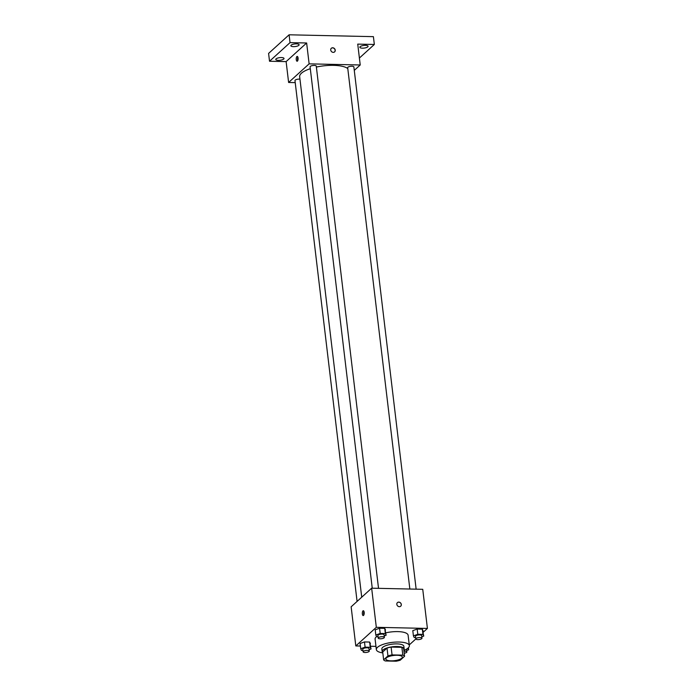 <?xml version="1.0" encoding="UTF-8"?>
<svg xmlns="http://www.w3.org/2000/svg" width="696" height="696" viewBox="0 0 696 696"><rect width="100%" height="100%" fill="white"/><g stroke="black" fill="none" stroke-linecap="round" stroke-linejoin="round"><path stroke-width="1.04" d="M386.428 657.885A8.309 2.636 -6.8 0 1 395.511 655.293A8.309 2.636 -6.8 0 1 402.349 657.076A8.309 2.636 -6.8 0 1 394.406 660.678A8.309 2.636 -6.8 0 1 385.845 659.042A8.309 2.636 -6.8 0 1 386.428 657.885M385.384 660.965L396.137 661.2A10.727 3.402 -6.8 0 0 400.243 660.2L404.559 656.276A10.727 3.402 -6.8 0 0 402.81 655.145L392.057 654.91A10.727 3.402 -6.8 0 0 387.95 655.91L383.635 659.834A10.727 3.402 -6.8 0 0 385.384 660.965M402.81 655.145L401.87 647.323L391.117 647.089L392.057 654.91M387.95 655.91L387.019 648.089L382.704 652.004L383.635 659.834M387.019 648.089A10.727 3.402 -6.8 0 1 391.117 647.089M401.87 647.323A10.727 3.402 -6.8 0 1 403.628 648.455L404.559 656.276M403.81 649.994A11.084 3.515 173.2 0 0 404.167 648.916A11.084 3.515 173.2 0 0 397.268 646.506A11.084 3.515 173.2 0 0 382.156 651.543A11.084 3.515 173.2 0 0 382.756 652.509M382.156 651.543L381.852 648.933A11.084 3.515 -6.8 0 1 382.635 647.402A11.084 3.515 -6.8 0 1 396.955 643.896A11.084 3.515 -6.8 0 1 403.854 646.306L404.167 648.916M382.809 652.909A16.626 5.272 -6.8 0 1 376.345 649.594A16.626 5.272 -6.8 0 1 377.528 647.289A16.626 5.272 -6.8 0 1 395.676 642.086A16.626 5.272 -6.8 0 1 409.352 645.653A16.626 5.272 -6.8 0 1 403.854 650.403M376.345 649.594L375.1 639.154A16.626 5.272 -6.8 0 1 376.284 636.849A16.626 5.272 -6.8 0 1 376.553 636.614M385.854 632.829A16.626 5.272 -6.8 0 1 408.108 635.222L409.352 645.653M421.811 636.77L423.742 636.083L422.333 629.175L417.174 629.062L412.798 630.637L413.415 635.857L414.207 637.536L415.634 637.571M409.265 644.905L415.808 638.971M423.281 632.185L427.414 628.436L376.319 627.313L355.804 645.932L360.397 646.036M370.716 646.262L375.962 646.375M384.209 635.944L386.141 635.257L384.731 628.349L379.572 628.236L375.196 629.81L375.814 635.03L376.597 636.71L378.032 636.744M369.115 649.646L371.038 648.959L369.637 642.051L364.469 641.938L360.093 643.513L360.719 648.733L361.502 650.412L362.938 650.447M427.414 628.436L422.742 589.312L371.655 588.19L376.319 627.313M396.833 604.354A2.427 2.097 -132.2 0 1 400.618 602.988A2.427 2.097 -132.2 0 1 398.356 606.442A2.427 2.097 -132.2 0 1 396.833 604.354M371.655 588.19L351.141 606.808L355.804 645.932M362.99 610.87A2.427 0.94 91.3 0 1 363.312 610.723A2.427 0.94 91.3 0 1 364.199 613.167A2.427 0.94 91.3 0 1 363.208 615.568A2.427 0.94 91.3 0 1 362.329 613.55A2.427 0.94 91.3 0 1 362.99 610.87M363.869 614.925A2.427 0.94 91.3 0 1 363.947 611.401M397.433 602.606A2.427 2.097 -132.2 0 1 400.696 606.199M361.729 597.194L299.663 76.682A24.934 7.917 -6.8 0 1 301.429 73.228A24.934 7.917 -6.8 0 1 310.294 68.695M316.375 67.06A24.934 7.917 -6.8 0 1 347.791 68.582M299.959 79.179A3.115 0.992 173.2 0 0 296.653 79.44A3.115 0.992 173.2 0 0 294.974 80.536L357.083 601.405M409.848 589.025L347.678 67.66A3.115 0.992 -6.8 0 1 347.896 67.225A3.115 0.992 -6.8 0 1 351.297 66.259A3.115 0.992 -6.8 0 1 353.864 66.92L416.138 589.164M372.247 588.198L310.077 66.833A3.115 0.992 -6.8 0 1 310.294 66.398A3.115 0.992 -6.8 0 1 313.696 65.433A3.115 0.992 -6.8 0 1 316.262 66.094L378.528 588.337M354.273 70.383L360.224 64.98L309.128 63.858L288.614 82.476L295.226 82.624M309.128 63.858L306.64 42.987L290.041 42.63L289.101 34.8L373.404 36.653L374.335 44.474L357.735 44.118L360.224 64.98M330.731 50.025A2.427 2.097 -132.2 0 1 334.524 48.659A2.427 2.097 -132.2 0 1 332.253 52.113A2.427 2.097 -132.2 0 1 330.731 50.025M289.101 34.8L268.586 53.418L269.526 61.248L286.126 61.605L288.614 82.476M306.64 42.987L286.126 61.605M296.887 56.541A2.427 0.94 91.3 0 1 297.218 56.402A2.427 0.94 91.3 0 1 298.097 58.838A2.427 0.94 91.3 0 1 297.114 61.248A2.427 0.94 91.3 0 1 296.235 59.221A2.427 0.94 91.3 0 1 296.887 56.541M297.766 60.596A2.427 0.94 91.3 0 1 297.845 57.072M331.34 48.276A2.427 2.097 -132.2 0 1 334.593 51.869M362.425 48.163A4.159 1.322 -6.8 0 1 359.841 47.258A4.159 1.322 -6.8 0 1 363.808 45.458A4.159 1.322 -6.8 0 1 368.088 46.275A4.159 1.322 -6.8 0 1 362.425 48.163M359.397 58.038L374.335 44.474M293.451 46.649A4.159 1.322 -6.8 0 1 290.867 45.745A4.159 1.322 -6.8 0 1 294.834 43.944A4.159 1.322 -6.8 0 1 299.123 44.762A4.159 1.322 -6.8 0 1 293.451 46.649M278.356 60.352A4.159 1.322 -6.8 0 1 275.773 59.447A4.159 1.322 -6.8 0 1 279.74 57.646A4.159 1.322 -6.8 0 1 284.02 58.464A4.159 1.322 -6.8 0 1 278.356 60.352M290.041 42.63L269.526 61.248M371.038 648.959L370.255 647.271L365.095 647.158L360.719 648.733M363.095 651.821L362.79 649.211A3.115 0.992 -6.8 0 1 363.007 648.776A3.115 0.992 -6.8 0 1 366.409 647.811A3.115 0.992 -6.8 0 1 368.967 648.472L369.28 651.082A3.115 0.992 -6.8 0 1 366.305 652.43A3.115 0.992 -6.8 0 1 363.095 651.821A3.115 0.992 -6.8 0 1 363.321 651.386A3.115 0.992 -6.8 0 1 366.722 650.412A3.115 0.992 -6.8 0 1 369.28 651.082M370.42 643.739L369.637 642.051L370.255 647.271M369.637 642.051L364.469 641.938L365.095 647.158M364.469 641.938L360.093 643.513M406.716 650.473L408.648 649.786L407.9 648.193M406.507 649.142A3.115 0.992 -6.8 0 1 406.577 649.298L406.882 651.908A3.115 0.992 -6.8 0 1 404.193 653.222M408.404 647.75L408.648 649.786M403.958 651.265A3.115 0.992 -6.8 0 1 406.882 651.908M386.141 635.257L385.349 633.569L380.19 633.456L375.814 635.03M378.198 638.119L377.885 635.509A3.115 0.992 -6.8 0 1 378.102 635.074A3.115 0.992 -6.8 0 1 381.504 634.1A3.115 0.992 -6.8 0 1 384.07 634.769L384.383 637.379A3.115 0.992 -6.8 0 1 381.408 638.728A3.115 0.992 -6.8 0 1 378.198 638.119A3.115 0.992 -6.8 0 1 378.415 637.684A3.115 0.992 -6.8 0 1 381.817 636.71A3.115 0.992 -6.8 0 1 384.383 637.379M385.514 630.037L384.731 628.349L385.349 633.569M384.731 628.349L379.572 628.236L380.19 633.456M379.572 628.236L375.196 629.81M423.742 636.083L422.959 634.395L417.791 634.282L413.415 635.857M415.799 638.945L415.486 636.335A3.115 0.992 -6.8 0 1 415.712 635.9A3.115 0.992 -6.8 0 1 419.114 634.926A3.115 0.992 -6.8 0 1 421.672 635.596L421.985 638.206A3.115 0.992 -6.8 0 1 419.009 639.554A3.115 0.992 -6.8 0 1 415.799 638.945A3.115 0.992 -6.8 0 1 416.017 638.51A3.115 0.992 -6.8 0 1 419.418 637.536A3.115 0.992 -6.8 0 1 421.985 638.206M423.116 630.863L422.333 629.175L422.959 634.395M422.333 629.175L417.174 629.062L417.791 634.282M417.174 629.062L412.798 630.637"/></g></svg>
